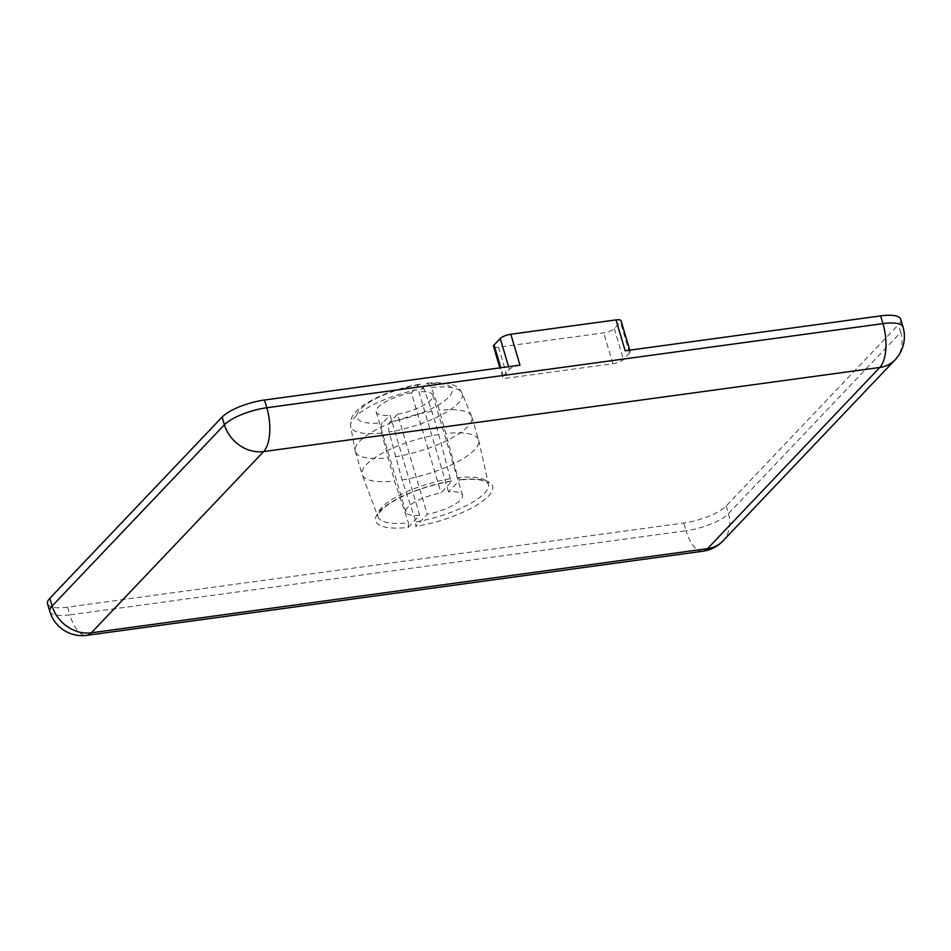 <?xml version="1.0" encoding="UTF-8"?>
<svg xmlns="http://www.w3.org/2000/svg" width="951" height="951" viewBox="0 0 951 951"><rect width="100%" height="100%" fill="white"/><g stroke="black" fill="none" stroke-linecap="round" stroke-linejoin="round"><path stroke-width="0.71" stroke-dasharray="4.75 3.57" d="M493.51 346.354A8.44 2.508 163.5 0 0 498.526 347.198L603.719 332.838A8.44 2.508 163.5 0 0 614.31 328.57L620.468 322.104A8.44 2.508 163.5 0 0 621.039 320.725M519.983 365.136A8.44 2.508 163.5 0 0 509.391 369.404L503.234 375.871A8.44 2.508 163.5 0 0 502.663 377.238A8.44 2.508 163.5 0 0 507.679 378.082L612.872 363.722A8.44 2.508 163.5 0 0 623.464 359.466L629.621 352.987A8.44 2.508 163.5 0 0 630.192 351.62A8.44 2.508 163.5 0 0 625.176 350.776M47.55 603.778A33.749 10.033 163.5 0 0 67.592 607.13L683.757 523.014A33.749 10.033 163.5 0 0 726.124 505.968L898.41 324.743A33.749 10.033 163.5 0 0 900.704 319.263M448.551 491.869L418.915 391.824L427.475 383.146L431.397 387.521L439.398 410.333L457.871 477.747L460.07 479.744L448.551 491.869A29.529 8.785 -16.5 0 1 462.448 495.198A29.529 8.785 -16.5 0 1 427.237 514.289L415.706 526.414L415.967 521.826L402.071 479.982L389.102 432.004C388.151 427.32 388.495 423.92 390.16 421.78L397.601 414.256L427.237 514.289M408.193 527.436L419.724 515.311A29.529 8.785 -16.5 0 1 405.827 511.971A29.529 8.785 -16.5 0 1 441.038 492.891L452.117 481.016C426.844 485.604 405.756 493.296 388.876 504.089C375.383 513.861 378.046 517.059 378.034 516.987A57.607 17.13 163.5 0 0 408.454 522.848L408.193 527.436A60.971 18.128 -16.5 0 1 379.829 511.008A60.971 18.128 -16.5 0 1 452.557 480.766L450.358 478.769L438.744 434.524L431.885 411.355L423.884 388.543L419.866 384.192L418.713 384.858L411.403 392.858L441.038 492.891M419.724 515.311L390.088 415.278L382.635 422.803C380.982 424.942 380.638 428.354 381.589 433.026L394.558 481.016L408.454 522.848M415.967 521.826A57.607 17.13 163.5 0 0 488.481 484.273L486.448 482.062L482.098 480.433C476.808 479.149 469.307 478.995 459.595 479.993L460.07 479.744A60.971 18.128 -16.5 0 1 488.445 496.172A60.971 18.128 -16.5 0 1 415.706 526.414M402.071 479.982A60.733 18.057 163.5 0 0 478.733 440.372A60.733 18.057 163.5 0 0 478.65 440.004A60.733 18.057 163.5 0 0 446.269 433.501M438.744 434.524A60.733 18.057 163.5 0 0 362.176 474.501A60.733 18.057 163.5 0 0 362.295 474.858A60.733 18.057 163.5 0 0 394.558 481.016M397.601 414.256A29.529 8.785 163.5 0 0 432.812 395.164A29.529 8.785 163.5 0 0 418.915 391.824M411.403 392.858A29.529 8.785 163.5 0 0 376.192 411.938A29.529 8.785 163.5 0 0 390.088 415.278M395.2 456.813A60.733 18.057 163.5 0 0 471.779 416.835A60.733 18.057 163.5 0 0 471.589 416.3A60.733 18.057 163.5 0 0 439.398 410.333M431.885 411.355A60.733 18.057 163.5 0 0 355.175 450.786A60.733 18.057 163.5 0 0 355.305 451.333A60.733 18.057 163.5 0 0 387.687 457.847M629.621 352.987L620.468 322.104M614.31 328.57L623.464 359.466M612.872 363.722L603.719 332.838M508.583 366.694L509.391 369.404M503.234 375.871L500.832 367.752M498.526 347.198L507.679 378.082M478.733 440.372L488.481 484.273A57.607 17.13 163.5 0 0 457.871 477.747M450.358 478.769A57.607 17.13 163.5 0 0 378.034 516.987L362.295 474.858M390.16 421.78A49.63 14.764 163.5 0 0 448.646 397.28A49.63 14.764 163.5 0 0 426.226 383.835M418.713 384.858A49.63 14.764 163.5 0 0 360.227 409.358A49.63 14.764 163.5 0 0 382.635 422.803M431.397 387.521A58.13 17.284 -16.5 0 1 462.055 393.25A58.13 17.284 -16.5 0 1 389.102 432.004M381.589 433.026A58.13 17.284 -16.5 0 1 350.634 426.262A58.13 17.284 -16.5 0 1 423.884 388.543M895.093 359.811A33.749 28.625 43.6 0 0 900.704 332.458A33.749 10.033 163.5 0 0 902.998 326.978M702.92 551.223A33.749 14.776 82.2 0 1 686.051 530.741A33.749 10.033 163.5 0 0 728.407 513.695A33.749 28.625 -136.4 0 1 722.808 541.048M49.832 611.493A33.749 10.033 163.5 0 0 69.887 614.857A33.749 14.776 -97.8 0 0 86.755 635.351M67.592 607.13L69.887 614.857L686.051 530.741L683.757 523.014M726.124 505.968L728.407 513.695L900.704 332.458L898.41 324.743M630.192 351.62L629.752 350.158M502.663 377.238L499.893 367.882M432.812 395.164L462.448 495.198M376.192 411.938L405.827 511.971M471.779 416.835L478.65 440.004M355.305 451.333L362.176 474.501M427.558 383.146C447.885 381.684 457.55 383.859 462.055 393.25L471.589 416.3M419.771 384.204C397.197 388.317 378.32 395.414 363.116 405.495C351.965 414.327 350.313 417.62 350.634 426.262L355.175 450.786"/><path stroke-width="1.43" d="M629.752 350.158L621.039 320.725A8.44 2.508 163.5 0 0 616.034 319.893L510.83 334.253A8.44 2.508 163.5 0 0 500.238 338.508L494.092 344.987A8.44 2.508 163.5 0 0 493.51 346.354L499.893 367.882M902.998 326.978A33.749 10.033 163.5 0 0 882.944 323.625A33.749 14.776 82.2 0 1 879.794 367.455A33.749 28.625 43.6 0 0 895.093 359.811A33.749 33.749 0 0 0 902.998 326.978L900.704 319.263A33.749 10.033 163.5 0 0 880.662 315.898L625.176 350.776L616.034 319.893M510.83 334.253L519.983 365.136L264.497 400.014A33.749 10.033 163.5 0 0 222.13 417.061L49.844 598.298A33.749 10.033 163.5 0 0 47.55 603.778L49.832 611.493A33.749 33.749 0 0 0 86.755 635.351A33.749 14.776 -97.8 0 0 91.344 632.807A33.749 28.625 -136.4 0 1 52.139 606.013A33.749 10.033 163.5 0 0 49.832 611.493M500.238 338.508L508.583 366.694M500.832 367.752L494.092 344.987M880.662 315.898L882.944 323.625L266.791 407.741A33.749 10.033 163.5 0 0 224.424 424.788A33.749 28.625 43.6 0 0 263.629 451.57A33.749 14.776 -97.8 0 0 266.791 407.741L264.497 400.014M722.808 541.048A33.749 28.625 -136.4 0 1 707.508 548.679A33.749 14.776 82.2 0 1 702.92 551.223A33.749 33.749 0 0 0 722.808 541.048L895.093 359.811M222.13 417.061L224.424 424.788L52.139 606.013L49.844 598.298M707.508 548.679L91.344 632.807L263.629 451.57L879.794 367.455L707.508 548.679M702.92 551.223L86.755 635.351"/></g></svg>
